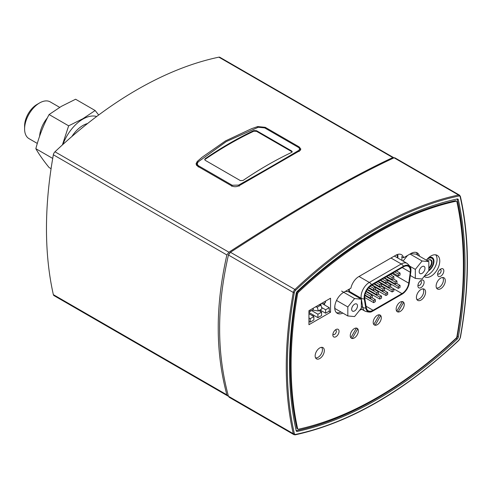 <?xml version="1.0" encoding="UTF-8"?>
<svg xmlns="http://www.w3.org/2000/svg" width="492" height="492" viewBox="0 0 492 492"><rect width="100%" height="100%" fill="white"/><g stroke="black" fill="none" stroke-linecap="round" stroke-linejoin="round"><path stroke-width="0.74" d="M458.907 196.007A2.675 1.544 -60 0 1 460.174 196.862A0.763 0.529 -12.8 0 0 460.383 196.382L459.51 195.133L394.83 157.791L394.086 157.803C352.389 177.126 297.844 208.614 230.459 252.273L228.436 255.022C222.501 281.184 219.567 305.729 219.635 328.656C219.567 351.657 222.501 374.191 228.436 396.244L229.241 397.308L293.921 434.651A3.438 1.986 120 0 1 293.275 433.68A0.763 0.529 -12.8 0 0 294.339 433.544A381.115 220.035 -60 0 1 294.339 292.611A2.675 1.544 -60 0 1 295.606 290.292A381.115 220.035 -60 0 1 458.907 196.007A0.763 0.553 -101.9 0 0 458.532 195.01A381.878 220.477 120 0 0 294.905 289.481L295.606 290.292M456.182 338.496L457.222 339.093A378.059 218.276 -60 0 1 297.297 431.423A2.294 1.322 120 0 1 296.633 431.343A2.294 1.322 120 0 1 296.202 430.691A378.059 218.276 -60 0 1 296.202 293.318A2.294 1.322 120 0 1 297.297 291.313A378.059 218.276 -60 0 1 457.222 198.983A2.294 1.322 120 0 1 457.88 199.063A2.294 1.322 120 0 1 458.316 199.721A378.059 218.276 -60 0 1 458.316 337.094L457.271 336.491M457.222 339.093A2.294 1.322 120 0 0 458.316 337.094M230.028 252.587L228.503 254.776M300.6 149.9A5.726 3.309 0 0 0 300.305 149.451M299.167 146.911L300.846 149.076L299.659 150.773L239.198 185.681C236.56 186.966 234.044 187.034 231.658 185.884L197.741 166.302L196.062 163.793L197.249 161.462L202.089 157.262L225.502 140.909L251.553 128.701L257.71 126.555L265.25 127.323L299.167 146.911L299.167 147.932M196.585 164.193A5.726 3.309 0 0 0 196.253 164.722M393.545 157.563L219.862 57.287A3.438 1.986 120 0 0 218.878 57.164A381.878 220.477 120 0 0 54.981 151.794A3.438 1.986 120 0 0 53.351 154.777A381.878 220.477 120 0 0 53.351 294.64A3.438 1.986 120 0 0 54.003 295.618L227.685 395.894L226.873 394.824C221.049 372.948 218.171 350.624 218.239 327.844C218.171 305.151 221.049 280.858 226.873 254.961L228.903 252.205C296.473 208.485 351.11 176.942 392.8 157.575L393.858 157.907M228.405 396.134L227.685 395.894M424.99 268.312A4.114 2.374 -60 0 1 423.194 272.457A4.114 2.374 -60 0 1 420.02 273.558A4.114 2.374 -60 0 1 419.172 271.676A4.114 2.374 -60 0 1 420.967 267.531A4.114 2.374 -60 0 1 424.141 266.43A4.114 2.374 -60 0 1 424.99 268.312M415.328 278.392L415.328 269.388L422.081 260.994L428.833 261.596L428.833 270.594L422.081 278.995L415.328 278.392L410.322 275.502M409.867 266.233L415.328 269.388M410.027 254.032L422.081 260.994M403.059 261.049L407.548 255.471M410.697 253.651L415.869 254.112L428.833 261.596M357.487 305.883A4.114 2.374 -60 0 1 355.691 310.028A4.114 2.374 -60 0 1 352.518 311.128A4.114 2.374 -60 0 1 351.663 309.247A4.114 2.374 -60 0 1 353.459 305.101A4.114 2.374 -60 0 1 356.632 304.001A4.114 2.374 -60 0 1 357.487 305.883M347.826 315.962L347.826 306.959L354.572 298.564L361.325 299.167L361.325 308.17L354.572 316.565L347.826 315.962L334.861 308.478L334.861 305.796M336.534 300.446L347.826 306.959M341.614 291.079L354.572 298.564M345.292 291.412L348.367 291.682L361.325 299.167M204.758 159.82L205.25 158.633L204.69 159.513L205.25 160.337L240.354 180.601L243.054 180.453A381.878 220.477 120 0 1 291.658 152.397L292.217 151.714L291.658 150.982L292.119 152.022M205.25 159.254A381.115 220.035 -60 0 1 253.854 131.192L256.553 131.339L291.658 151.604M205.25 158.633A381.878 220.477 -60 0 1 253.854 130.571L253.854 131.192M256.553 131.339L256.553 130.712L291.658 150.982M256.553 130.712L253.854 130.571M225.969 141.757L197.753 162.188L226.277 141.579L258.263 127.256L264.678 127.895L298.127 147.213L299.142 147.914L300.249 150.331M298.127 147.213C299.812 148.24 299.948 149.34 298.533 150.509L299.148 151.554M298.533 150.509C281.141 160.964 261.178 172.489 238.645 185.084L239.241 186.142M238.645 185.084L232.23 185.256L198.78 165.939C197.046 164.74 196.911 163.369 198.374 161.831M197.753 162.188L196.566 164.476L196.905 165.669M428.157 260.256A4.963 2.866 -60 0 1 430.506 260.083A4.963 2.866 -60 0 1 431.398 263.534A4.963 2.866 -60 0 1 428.833 267.857M428.833 268.546A5.344 3.087 120 0 0 432.062 262.045A5.344 3.087 120 0 0 428.292 260.17A5.344 3.087 120 0 0 427.431 260.785M424.166 276.406A12.411 7.165 -60 0 0 424.787 276.842A12.411 7.165 -60 0 0 437.197 269.678A12.411 7.165 -60 0 0 437.197 255.348A12.411 7.165 -60 0 0 426.355 260.163A7.257 4.188 -60 0 1 433.421 261.572A7.257 4.188 -60 0 1 428.833 270.114M433.421 261.424A7.638 4.41 120 0 0 433.421 261.264A7.638 4.41 120 0 0 431.841 257.765A7.638 4.41 120 0 0 428.329 257.98M424.602 275.864A12.411 7.165 120 0 0 434.891 267.402A12.411 7.165 120 0 0 435.697 254.825M428.581 270.907A8.02 4.631 120 0 0 433.587 263.835A8.02 4.631 120 0 0 432.302 257.593A8.02 4.631 120 0 0 428.354 257.949M420.229 281A2.485 1.433 -60 0 1 420.894 281.098A2.485 1.433 -60 0 1 420.894 283.964A2.485 1.433 -60 0 1 418.409 285.397A2.485 1.433 -60 0 1 417.991 284.868M417.899 285.815A4.391 2.534 120 0 0 421.004 287.611A4.391 2.534 120 0 0 424.104 282.23A4.391 2.534 120 0 0 421.004 280.44A4.391 2.534 120 0 0 417.899 285.815M298.527 292.137A375.384 216.732 -60 0 1 455.986 201.228A1.907 1.101 -60 0 1 456.539 201.296A1.907 1.101 -60 0 1 456.902 201.843A375.384 216.732 -60 0 1 456.902 336.596A1.907 1.101 -60 0 1 455.986 338.275A375.384 216.732 -60 0 1 298.527 429.184A1.907 1.101 -60 0 1 297.974 429.116A1.907 1.101 -60 0 1 297.611 428.563A375.384 216.732 -60 0 1 297.611 293.81A1.907 1.101 -60 0 1 298.527 292.137L297.715 291.664A375.384 216.732 -60 0 1 455.174 200.761A1.907 1.101 -60 0 1 455.733 200.828L456.539 201.296M332.838 334.923A4.391 2.534 120 0 0 335.944 336.719A4.391 2.534 120 0 0 339.049 331.337A4.391 2.534 120 0 0 335.944 329.548A4.391 2.534 120 0 0 332.838 334.923M350.851 337.727A5.726 3.309 -60 0 1 350.255 335.63A5.726 3.309 -60 0 1 352.752 329.861A5.726 3.309 -60 0 1 357.167 328.33A5.726 3.309 -60 0 1 357.167 334.941A5.726 3.309 -60 0 1 351.442 338.25A5.726 3.309 -60 0 1 350.255 335.63A5.726 3.309 -60 0 1 352.327 330.353A5.726 3.309 -60 0 1 356.423 328.078L357.758 328.853L352.186 338.496L350.851 337.727L356.423 328.078M396.755 311.221A5.726 3.309 -60 0 1 396.158 309.124A5.726 3.309 -60 0 1 398.661 303.361A5.726 3.309 -60 0 1 403.071 301.824A5.726 3.309 -60 0 1 403.071 308.441A5.726 3.309 -60 0 1 397.345 311.743A5.726 3.309 -60 0 1 396.158 309.124A5.726 3.309 -60 0 1 398.231 303.847A5.726 3.309 -60 0 1 402.327 301.578L403.661 302.346L398.089 311.996L396.755 311.221L402.327 301.578M373.803 324.474A5.726 3.309 -60 0 1 373.207 322.377A5.726 3.309 -60 0 1 375.71 316.608A5.726 3.309 -60 0 1 380.119 315.077A5.726 3.309 -60 0 1 380.119 321.688A5.726 3.309 -60 0 1 374.394 324.997A5.726 3.309 -60 0 1 373.207 322.377A5.726 3.309 -60 0 1 375.279 317.1A5.726 3.309 -60 0 1 379.375 314.825L380.71 315.6L375.138 325.249L373.803 324.474L379.375 314.825M436.121 286.049A6.494 3.745 -60 0 1 438.956 279.517A6.494 3.745 -60 0 1 443.962 277.777A6.494 3.745 -60 0 1 443.962 285.274A6.494 3.745 -60 0 1 437.468 289.025A6.494 3.745 -60 0 1 436.121 286.049M416.41 297.432A6.494 3.745 -60 0 1 419.246 290.901A6.494 3.745 -60 0 1 424.245 289.161A6.494 3.745 -60 0 1 424.245 296.658A6.494 3.745 -60 0 1 417.757 300.403A6.494 3.745 -60 0 1 416.41 297.432M315.151 355.894A6.494 3.745 -60 0 1 317.986 349.363A6.494 3.745 -60 0 1 322.986 347.623A6.494 3.745 -60 0 1 322.986 355.119A6.494 3.745 -60 0 1 316.497 358.865A6.494 3.745 -60 0 1 315.151 355.894M330.544 298.213L330.544 312.242L308.939 324.714L308.939 310.68L330.544 298.213M343.736 292.31L350.919 288.164A11.457 6.617 -60 0 1 358.76 276.621L395.752 255.262A11.457 6.617 -60 0 1 401.484 254.69A11.457 6.617 -60 0 1 403.6 257.747L411.011 253.466A12.411 7.165 -60 0 1 417.216 252.851A12.411 7.165 -60 0 1 419.522 256.221M361.682 309.228L361.14 309.542A11.457 6.617 -60 0 1 359.658 310.237M342.819 313.072A12.411 7.165 -60 0 1 337.297 313.324A12.411 7.165 -60 0 1 335.396 303.38A12.411 7.165 -60 0 1 343.502 292.445M437.609 274.438A4.391 2.534 120 0 0 440.715 276.227A4.391 2.534 120 0 0 443.821 270.852A4.391 2.534 120 0 0 440.715 269.056A4.391 2.534 120 0 0 437.609 274.438M335.169 330.107A2.485 1.433 -60 0 1 335.833 330.206A2.485 1.433 -60 0 1 335.833 333.072A2.485 1.433 -60 0 1 333.348 334.505A2.485 1.433 -60 0 1 332.936 333.976M439.94 269.616A2.485 1.433 -60 0 1 440.604 269.714A2.485 1.433 -60 0 1 440.604 272.58A2.485 1.433 -60 0 1 438.12 274.013A2.485 1.433 -60 0 1 437.708 273.49M336.423 312.654A12.411 7.165 120 0 0 340.931 311.983M348.773 289.401A11.457 6.617 120 0 0 348.889 291.11L349.056 292.082M417.634 255.127A12.411 7.165 120 0 0 416.201 252.433M401.866 260.36A11.457 6.617 120 0 0 401.706 256.658L403.6 257.747M430.906 257.224A8.02 4.631 120 0 0 430.9 257.218L431.841 257.765M312.518 315.79L313.601 315.163M320.212 311.344L321.294 310.723M324.603 304.991L324.603 303.041M397.813 258.023A11.457 6.617 120 0 0 397.684 254.413M330.544 312.242L328.92 311.307M456.877 198.946A1.907 1.101 -60 0 1 457.234 199.488A377.296 217.833 120 0 1 457.234 336.694A1.907 1.101 -60 0 1 456.324 338.361A377.296 217.833 120 0 1 296.571 430.598A1.907 1.101 -60 0 1 296.018 430.531M297.974 429.116L297.162 428.649A1.907 1.101 -60 0 1 296.799 428.095A375.384 216.732 -60 0 1 296.799 293.343A1.907 1.101 -60 0 1 297.715 291.664M436.509 287.955A6.113 3.53 120 0 0 439.092 287.457A6.113 3.53 120 0 0 442.954 282.469A6.113 3.53 120 0 0 442.554 277.482M416.798 299.339A6.113 3.53 120 0 0 419.381 298.835A6.113 3.53 120 0 0 423.243 293.853A6.113 3.53 120 0 0 422.843 288.865M315.538 357.801A6.113 3.53 120 0 0 318.121 357.297A6.113 3.53 120 0 0 321.983 352.315A6.113 3.53 120 0 0 321.583 347.327M380.71 315.6A5.726 3.309 -60 0 1 380.119 321.688A5.726 3.309 -60 0 1 375.138 325.249M403.661 302.346A5.726 3.309 -60 0 1 403.071 308.441A5.726 3.309 -60 0 1 398.089 311.996M357.758 328.853A5.726 3.309 -60 0 1 357.167 334.941A5.726 3.309 -60 0 1 352.186 338.496M370.531 298.257L370.531 296.264L372.259 295.262L372.259 297.26L370.531 298.257L364.916 295.015M370.531 296.264L365.384 293.287M372.259 295.262L366.042 291.67M368.533 293.115L368.994 292.851M391.195 275.077A9.699 5.603 120 0 0 391.509 273.767M403.52 266.836L371.546 285.292A9.699 5.603 120 0 0 364.793 298.49L366.325 307.641A9.699 5.603 120 0 0 368.231 310.772A9.699 5.603 120 0 0 373.077 310.286L401.982 293.601A9.699 5.603 120 0 0 408.741 283.158L410.273 272.23A9.699 5.603 120 0 0 408.366 266.356A9.699 5.603 120 0 0 403.52 266.836M403.52 266.203L371.546 284.659A10.473 6.045 120 0 0 364.252 298.908L365.784 308.066A10.473 6.045 120 0 0 372.075 311.424A10.473 6.045 120 0 0 373.077 310.919L401.982 294.234A10.473 6.045 120 0 0 409.276 282.955L410.814 272.027A10.473 6.045 120 0 0 410.857 269.358A10.473 6.045 120 0 0 403.52 266.203A4.852 2.798 60 0 0 401.287 263.964L369.32 282.426A4.852 2.798 60 0 1 371.546 284.659M376.706 294.696L376.706 292.697L378.434 291.701L378.434 293.693L376.706 294.696L367.389 289.314M376.706 292.697L368.453 287.931M378.434 291.701L374.818 289.61M382.881 291.129L382.881 289.136L384.609 288.134L384.609 290.132L382.881 291.129L372.161 284.942M382.881 289.136L373.889 283.945M384.609 288.134L380.986 286.049M389.049 287.568L389.049 285.569L390.777 284.573L390.777 286.565L389.049 287.568L378.33 281.375M389.049 285.569L380.058 280.378M390.777 284.573L387.161 282.482M395.224 284.001L395.224 282.008L396.952 281.006L396.952 283.005L395.224 284.001L384.504 277.814M395.224 282.008L386.232 276.818M396.952 281.006L393.336 278.921M373.619 290.305L373.619 288.306L375.347 287.31L375.347 289.302L373.619 290.305L368.816 287.525M373.619 288.306L370.125 286.289M375.347 287.31L371.7 285.206M379.793 286.738L379.793 284.745L381.521 283.743L381.521 285.741L379.793 286.738L374.418 283.638M379.793 284.745L376.146 282.636M381.521 283.743L377.874 281.639M385.968 283.177L385.968 281.178L387.696 280.182L387.696 282.174L385.968 283.177L380.593 280.071M385.968 281.178L382.321 279.075M387.696 280.182L384.049 278.078M392.136 279.61L392.136 277.617L393.864 276.615L393.864 278.613L392.136 279.61L386.767 276.51M392.136 277.617L388.496 275.508M393.864 276.615L390.224 274.511M398.311 276.049L398.311 274.05L400.039 273.054L400.039 275.046L398.311 276.049L392.936 272.943M398.311 274.05L394.664 271.947M400.039 273.054L396.392 270.951M373.619 302.648L373.619 300.655L375.347 299.659L375.347 301.651L373.619 302.648L364.695 297.494M373.619 300.655L364.818 295.569M375.347 299.659L371.731 297.568M379.793 299.087L379.793 297.088L381.521 296.092L381.521 298.09L379.793 299.087L366.239 291.258M379.793 297.088L367.094 289.757M381.521 296.092L377.905 294.001M385.968 295.52L385.968 293.527L387.696 292.531L387.696 294.523L385.968 295.52L375.273 289.345M385.968 293.527L375.347 287.396M387.696 292.531L384.074 290.44M392.136 291.959L392.136 289.96L393.864 288.964L393.864 290.963L392.136 291.959L381.448 285.784M392.136 289.96L381.521 283.835M393.864 288.964L390.248 286.873M398.311 288.392L398.311 286.399L400.039 285.403L400.039 287.396L398.311 288.392L387.616 282.217M398.311 286.399L387.696 280.268M400.039 285.403L396.423 283.312M315.507 306.891L317.309 307.174L318.324 310.981L321.971 308.878L320.95 305.071L319.154 304.788M317.309 307.174L320.95 305.071M318.324 310.981L312.451 310.058M310.224 322.1L313.865 319.997L313.865 316.565L310.224 318.675L310.224 322.1L308.939 321.362M313.865 316.565L308.939 313.724M308.939 317.93L310.224 318.675M325.612 313.213L329.259 311.11L329.259 307.685L325.612 309.788L325.612 313.213L320.034 309.997M329.259 307.685L321.7 303.318M321.59 307.463L325.612 309.788M310.157 309.978L310.157 311.387L308.939 312.088M320.956 305.083L320.956 303.742M325.544 301.092L325.544 302.5L322.912 304.019M313.263 308.189L313.263 309.591L310.157 311.387M317.918 317.66L321.565 315.557L321.565 312.125L317.918 314.228L317.918 317.66L308.939 312.475M321.565 312.125L318.951 310.618M311.571 310.563L317.918 314.228M51.076 168.688L49.095 167.544C43.394 160.521 38.979 154.236 35.842 148.695C38.979 136.567 43.394 125.183 49.095 114.538L68.652 125.829L62.404 144.912M35.842 148.695L52.712 158.43M98.677 115.005L95.153 110.528L82.853 118.732L68.652 125.829M49.095 114.538L61.395 106.34L75.602 99.236L95.153 110.528M39.612 136.272A21.211 12.245 -60 0 1 47.429 117.803M37.324 143.443L28.991 138.633A21.211 12.245 -60 0 1 24.6 128.922L24.6 125.94A17.564 10.141 -60 0 1 37.023 104.427L39.6 102.939A21.211 12.245 -60 0 1 50.209 101.887L59.673 107.354M71.875 136.518A24.249 13.997 -60 0 1 82.927 125.472A24.249 13.997 -60 0 1 87.558 123.535M62.939 144.427A32.078 18.518 -60 0 1 82.927 119.082A32.078 18.518 -60 0 1 96.672 116.506M24.6 128.922A21.211 12.245 -60 0 1 39.6 102.939L37.023 104.427M230.459 252.273L294.905 289.481A3.438 1.986 120 0 0 293.275 292.457A0.763 0.332 10.2 0 0 294.339 292.611M459.51 195.133A3.438 1.986 120 0 0 458.532 195.01L394.086 157.803M228.436 255.022L293.275 292.457A381.878 220.477 120 0 0 293.275 433.68L228.436 396.244M460.174 196.862A381.115 220.035 -60 0 1 460.174 337.801A0.763 0.332 10.2 0 0 460.389 337.623C469.737 285.169 469.731 238.091 460.383 196.382M294.905 434.774A0.763 0.553 -101.9 0 0 295.606 434.399A2.675 1.544 -60 0 1 294.339 433.544M460.174 337.801A2.675 1.544 -60 0 1 458.907 340.12L460.389 337.623M458.907 340.12A381.115 220.035 -60 0 1 295.606 434.399M457.086 199.014L458.316 199.721M297.297 431.423L296.233 430.814M197.249 161.462L197.249 162.717M265.25 127.323L265.25 128.227M257.71 126.555L257.71 127.44M218.878 57.164L392.8 157.575M53.351 154.777L226.873 254.961M228.903 252.205L54.981 151.794M226.873 394.824L53.351 294.64M232.23 185.256L231.695 186.265M198.245 166.954L198.78 165.939M361.14 309.542L360.513 309.179M455.174 200.761L455.986 201.228M296.799 428.095L297.611 428.563M296.799 293.343L297.611 293.81M397.659 257.931A14.742 8.512 120 0 0 396.718 254.77M410.857 269.358C411.158 267.912 409.91 265.926 407.105 263.386A11.642 6.722 120 0 0 401.287 263.964L390.98 258.017M407.105 263.386L395.328 256.59A11.642 6.722 120 0 0 394.209 256.154M349.338 289.075A11.642 6.722 120 0 0 349.431 291.455L361.214 298.257A11.642 6.722 120 0 1 369.32 282.426L359.012 276.473M365.784 308.066A4.852 3.241 -9.5 0 1 362.745 307.414L361.214 298.257A4.852 3.241 -9.5 0 0 364.252 298.908M361.325 306.59L362.745 307.414A11.642 6.722 120 0 0 365.033 311.165C368.625 312.322 370.974 312.408 372.075 311.424M348.908 291.227A3.106 2.079 170.5 0 1 349.431 291.455L349.591 292.389M373.077 310.286L366.091 306.258M401.982 293.601L390.291 286.848M408.741 283.158L391.995 273.49M410.273 272.23L402.222 267.587M458.888 340.359C404.375 391.355 349.824 422.843 295.225 434.836L293.921 434.651M196.566 164.476L196.566 165.281M300.341 149.869L300.341 150.238M433.421 261.572L433.421 261.264M360.857 308.755L365.033 311.165"/></g></svg>
